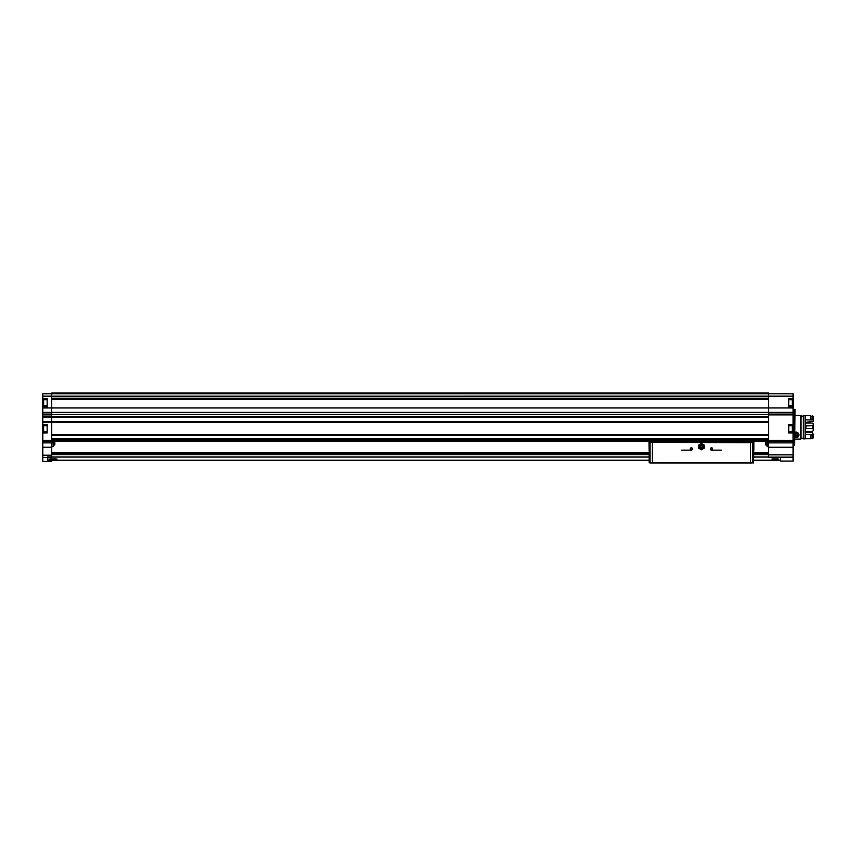 <?xml version="1.0" encoding="UTF-8"?>
<svg xmlns="http://www.w3.org/2000/svg" width="856" height="856" viewBox="0 0 856 856"><rect width="100%" height="100%" fill="white"/><g stroke="black" fill="none" stroke-linecap="round" stroke-linejoin="round"><path stroke-width="1.28" d="M52.944 459.437L56.988 459.073L49.584 459.084L56.988 459.073M780.265 457.425L780.265 460.228L753.708 460.228M47.85 457.425L47.85 460.228L649.158 460.228M772.08 459.34L778.532 459.073L772.08 459.34M774.487 459.437L778.532 459.073M47.144 431.809L42.8 431.809L42.8 432.976L47.144 432.976L47.144 424.587L42.8 424.587L42.8 412.346L51.735 412.346L51.735 457.425L47.465 457.425L51.735 457.425M788.729 431.809L793.084 431.809L793.084 461.084L780.661 461.084L780.661 457.425L768.613 457.425L768.613 393.803L793.084 393.824L793.084 407.948L51.735 407.948L51.735 412.346L793.084 412.346L793.084 407.948M51.735 456.965L47.465 456.965L47.465 461.084L51.735 461.395L42.8 461.395L42.8 457.468L47.465 457.468M42.8 432.976L42.8 457.468M43.271 403.658L43.271 404.556M43.271 426.984L43.271 430.568M42.8 431.809L42.8 424.587M42.8 412.346L42.8 407.948L51.735 407.948L51.735 399.313L768.613 399.313M47.144 405.787L42.8 405.787L42.8 407.948M42.8 405.787L42.8 396.157L51.735 396.157L51.735 399.313M416.776 393.054L51.735 393.054L768.613 393.054L51.735 393.054L51.735 393.803L42.8 393.824L42.8 396.157M793.084 412.346L793.084 431.809M793.084 398.564L788.729 398.564L788.729 406.953L793.084 406.953M793.084 424.587L788.729 424.587L788.729 432.976L793.084 432.976M732.115 393.054L768.613 393.054L768.613 393.803L51.735 393.803L51.735 396.189L793.084 396.157M106.101 393.054L110.756 393.054M183.773 393.054L188.427 393.054M261.444 393.054L266.098 393.054M339.104 393.054L343.77 393.054M421.441 393.054L494.447 393.054M499.102 393.054L572.118 393.054M576.773 393.054L649.779 393.054M654.444 393.054L727.45 393.054M42.8 422.564L768.613 422.564M42.8 416.348L768.613 416.348M51.735 414.411L768.613 414.411M51.735 441.204L768.613 441.204M51.735 417.439L768.613 417.439L51.735 417.471M51.735 421.473L768.613 421.473M51.735 434.912L768.613 434.912L51.735 434.923M51.735 438.946L768.613 438.946M42.8 398.564L47.144 398.564L47.144 406.953L42.8 406.953M42.8 416.733L51.735 416.733M42.8 422.179L51.735 422.179M794.71 409.361L794.71 445.088L795.021 409.414L793.084 409.361M788.729 425.742L793.084 425.742M47.144 425.742L42.8 425.742M788.729 405.787L793.084 405.787M788.729 399.731L793.084 399.731M47.144 399.731L42.8 399.731M792.613 427.882L792.613 429.669M792.613 400.961L792.613 404.556M56.389 452.856L51.735 452.471M51.735 452.856L649.158 452.856M753.708 452.856L768.613 452.856M772.123 458.859L777.537 458.859M50.579 458.859L55.993 458.859M767.062 442.755L767.062 446.265L767.062 442.755M765.51 442.755L765.51 444.617L765.51 442.755M765.82 441.204L765.82 445.002L765.51 441.204M53.286 442.755L53.286 446.265L53.286 442.755M54.838 442.755L54.838 444.617L54.838 442.755M54.527 441.204L54.527 445.002L53.286 445.259L52.912 446.65L51.735 446.682M684.736 450.138L691.338 450.138L684.736 450.138M711.529 450.138L721.244 450.138M753.751 450.802L753.665 462.946L750.519 462.636L750.519 442.755L753.762 442.37M649.137 450.909L649.009 442.124L751.803 442.37M750.519 462.636L650.046 462.946L650.046 442.37L750.519 442.755M650.046 442.37L651.063 442.37M692.504 448.972A1.166 1.166 0 0 1 690.76 449.978A1.166 1.166 0 0 1 690.76 447.966A1.166 1.166 0 0 1 692.504 448.972M712.695 448.972A1.166 1.166 0 0 1 710.951 449.978A1.166 1.166 0 0 1 710.951 447.966A1.166 1.166 0 0 1 712.695 448.972M650.046 462.946L649.158 462.636L649.158 451.69M651.191 462.946L751.686 462.946M681.633 450.138L691.338 450.138M649.105 442.37L649.009 441.204M753.858 450.203L753.858 441.204M712.481 448.972A0.952 0.952 0 0 1 711.058 449.796A0.952 0.952 0 0 1 711.058 448.148A0.952 0.952 0 0 1 712.481 448.972M692.29 448.972A0.952 0.952 0 0 1 690.856 449.796A0.952 0.952 0 0 1 690.856 448.148A0.952 0.952 0 0 1 692.29 448.972M698.721 446.639L698.721 448.212L700.08 448.993A2.718 2.718 0 0 1 700.08 444.285L698.721 445.067L698.721 446.639M701.438 449.775L702.797 448.993A2.718 2.718 0 0 1 700.08 448.993L701.438 449.775M704.156 446.639A2.718 2.718 0 0 1 702.797 448.993L704.156 448.212L704.156 445.067L702.797 444.285A2.718 2.718 0 0 1 704.156 446.639M702.209 446.639A0.781 0.781 0 0 1 701.043 447.314A0.781 0.781 0 0 1 701.043 445.965A0.781 0.781 0 0 1 702.209 446.639M703.3 446.639A1.862 1.862 0 0 1 700.497 448.255A1.862 1.862 0 0 1 700.497 445.024A1.862 1.862 0 0 1 703.3 446.639M703.996 446.639A2.568 2.568 0 0 1 700.155 448.865A2.568 2.568 0 0 1 700.155 444.425A2.568 2.568 0 0 1 703.996 446.639M700.08 444.285A2.718 2.718 0 0 1 702.797 444.285L701.438 443.504L700.08 444.285M800.467 439.064L795.021 439.064L800.467 439.064L800.467 415.374L795.021 415.374M795.021 432.173L796.112 437.705L795.021 437.491A2.878 2.878 0 0 0 795.459 437.63M800.467 438.871L801.045 438.871L801.045 415.577L800.467 415.577M803.335 438.283L801.045 438.283M803.335 438.871L803.335 415.577L805.122 415.577L805.122 438.871L803.335 438.871M810.793 434.57L810.793 438.721L805.122 438.721L805.122 434.57L813.2 434.431L812.419 432.569L805.122 432.002M805.122 422.447L813.2 421.366L813.2 416.572L812.419 415.716L812.034 419.964L805.122 419.879M812.419 434.57L812.419 438.721L813.2 437.876L813.2 434.431M813.2 420.018L812.419 419.879L812.419 415.716M812.419 438.721L812.034 434.57M812.034 416.316L810.793 416.316M812.034 438.133L810.793 438.133M810.793 419.879L810.793 415.716L805.122 415.716M805.122 426.074L805.903 425.892L805.903 428.556L805.122 428.375M812.419 425.892L812.419 428.556L813.2 428.813L813.2 425.635L805.903 425.892M812.419 428.556L805.903 428.556M805.122 431.381L812.419 431.381L813.2 430.664L813.2 428.813M813.2 425.635L813.2 423.784L812.419 423.067L805.122 423.067M796.765 437.63A2.878 2.878 0 0 0 798.145 436.86M798.445 436.517A2.878 2.878 0 0 0 798.969 435.169M798.969 435.126A2.878 2.878 0 0 0 798.894 434.12M795.021 434.046A1.348 1.348 0 0 1 797.46 434.837A1.348 1.348 0 0 1 795.438 436.004L794.764 434.837L795.438 433.671L796.786 433.671L797.46 434.837L796.786 436.004L795.438 436.004A1.348 1.348 0 0 1 795.021 435.629M795.021 432.687A2.408 2.408 0 0 1 798.52 434.837A2.408 2.408 0 0 1 795.021 436.988M795.021 432.344A2.718 2.718 0 0 1 798.83 434.837A2.718 2.718 0 0 1 795.021 437.33M795.021 434.42A1.166 1.166 0 0 1 796.112 433.671L795.021 434.388M796.112 433.671A1.166 1.166 0 0 1 797.118 434.249L796.112 433.671M797.118 434.249A1.166 1.166 0 0 1 797.118 435.415L797.118 434.249M797.118 435.415A1.166 1.166 0 0 1 796.112 436.004L797.118 435.415M796.112 436.004A1.166 1.166 0 0 1 795.106 435.415L796.112 436.004M51.735 457.04L649.158 457.04M753.708 457.04L768.613 457.04M42.8 455.178L51.735 455.178M793.084 414.893L768.613 414.893M793.084 440.316L768.613 440.316M42.8 414.069L51.735 414.069M42.8 440.337L51.735 440.337M42.8 414.893L51.735 414.893M42.8 447.271L51.735 447.271M793.084 441.172L768.613 441.172M793.084 442.884L768.613 442.884M793.084 457.158L768.613 457.158M51.735 440.038L768.613 440.038M51.735 439.267L768.613 439.267M51.735 434.602L768.613 434.602M51.735 393.642L768.613 393.642M51.735 396.339L768.613 396.339L51.735 396.339M51.735 396.724L768.613 396.724M51.735 398.778L768.613 398.778M51.735 399.164L768.613 399.164L51.735 399.153M51.735 417.182L768.613 417.182M51.735 421.441L768.613 421.441M51.735 421.73L768.613 421.73M51.735 435.287L768.613 435.287M51.735 435.426L768.613 435.426M793.084 414.069L768.613 414.069M793.084 447.271L768.613 447.271M793.084 454.868L768.613 454.868M42.8 441.161L51.735 441.161M42.8 442.884L51.735 442.884M42.8 417.129L51.735 417.129M42.8 421.783L51.735 421.783M792.228 425.742L792.228 431.809M43.656 425.742L43.656 431.809M792.228 399.731L792.228 405.787M43.656 399.731L43.656 405.787M51.735 453.241L649.158 453.241M753.708 453.241L768.613 453.241M51.735 454.739L649.158 454.739M753.708 454.739L768.613 454.739M767.447 441.204L767.447 446.65L768.613 446.682L767.447 446.65M52.912 441.204L53.286 446.265M652.347 462.636L652.347 442.755M752.82 462.946L752.82 442.37M794.71 445.088L793.084 445.088M780.661 457.425L768.613 457.425M765.51 444.617L767.062 445.259M803.335 416.155L801.045 416.155"/></g></svg>

